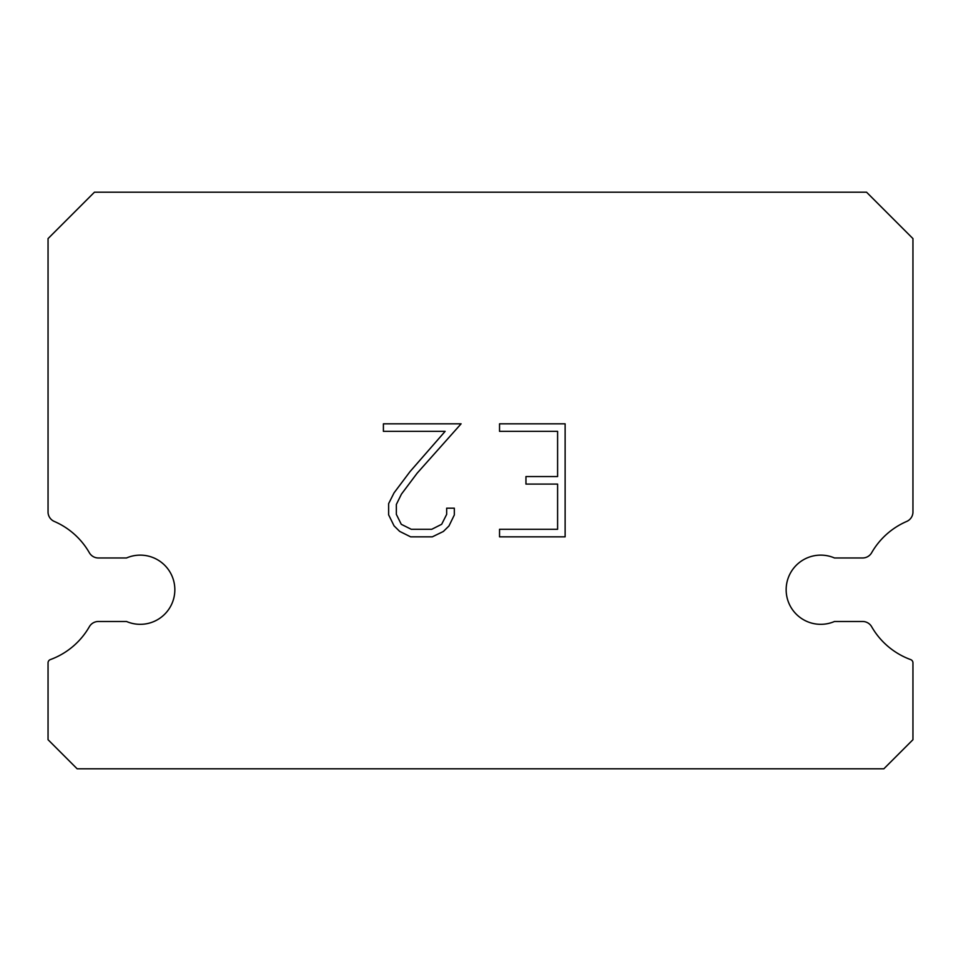 <?xml version="1.0" encoding="UTF-8"?>
<svg xmlns="http://www.w3.org/2000/svg" width="961" height="961" viewBox="0 0 961 961"><rect width="100%" height="100%" fill="white"/><g stroke="black" fill="none" stroke-linecap="round" stroke-linejoin="round"><path stroke-width="1.44" d="M807.024 557.969A34.596 34.596 0 0 1 834.472 557.969L862.63 557.969A10.379 10.379 0 0 0 871.639 552.755A74.381 74.381 0 0 1 906.703 521.439A10.379 10.379 0 0 0 912.95 512.465L912.95 238.592L866.558 192.2L94.442 192.2L48.05 238.592L48.05 512.465A10.379 10.379 0 0 0 54.297 521.439A74.381 74.381 0 0 1 89.361 552.755A10.379 10.379 0 0 0 98.37 557.969L126.528 557.969A34.596 34.596 0 0 1 172.007 576.011A34.596 34.596 0 0 1 126.528 621.491L98.37 621.491A10.379 10.379 0 0 0 89.361 626.704A74.381 74.381 0 0 1 50.32 659.606A3.46 3.46 0 0 0 48.05 662.85L48.05 739.706L77.144 768.8L883.856 768.8L912.95 739.706L912.95 662.85A3.46 3.46 0 0 0 910.68 659.606A74.381 74.381 0 0 1 871.639 626.704A10.379 10.379 0 0 0 862.63 621.491L834.472 621.491A34.596 34.596 0 0 1 788.993 603.448A34.596 34.596 0 0 1 807.024 557.969M557.596 529.295L557.596 484.092L525.955 484.092L525.955 476.56L557.596 476.56L557.596 431.357L499.54 431.357L499.54 423.825L565.128 423.825L565.128 536.839L499.54 536.839L499.54 529.295L557.596 529.295M454.325 508.177L454.325 514.952L448.955 525.991L443.369 531.469L432.33 536.839L410.623 536.839L399.668 531.385L394.07 525.871L388.628 514.832L388.628 503.648L394.07 492.837L410.035 471.587L445.135 431.357L383.403 431.357L383.403 423.825L461.1 423.825L417.098 473.244L401.434 494.134L396.352 504.441L396.352 514.363L401.278 524.31L411.284 529.295L431.741 529.295L441.676 524.286L446.673 514.363L446.673 508.177L454.325 508.177"/></g></svg>
